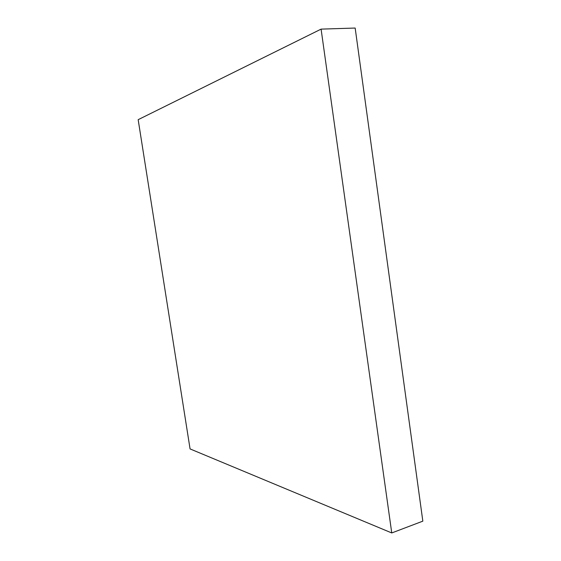 <?xml version="1.0" encoding="UTF-8"?>
<svg xmlns="http://www.w3.org/2000/svg" width="561" height="561" viewBox="0 0 561 561"><rect width="100%" height="100%" fill="white"/><g stroke="black" fill="none" stroke-linecap="round" stroke-linejoin="round"><path stroke-width="0.84" d="M190.067 448.919L138.167 119.675L321.095 29.123L355.169 28.05L422.833 521.155L391.753 532.95L190.067 448.919M321.095 29.123L391.753 532.95"/></g></svg>
